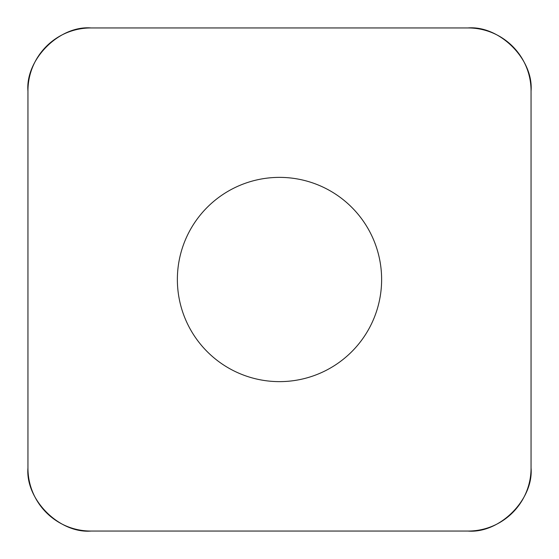 <?xml version="1.0" encoding="UTF-8"?>
<svg xmlns="http://www.w3.org/2000/svg" width="559" height="559" viewBox="0 0 559 559"><rect width="100%" height="100%" fill="white"/><g stroke="black" fill="none" stroke-linecap="round" stroke-linejoin="round"><path stroke-width="0.84" d="M468.162 27.95L90.837 27.95A62.887 62.887 0 0 0 27.95 90.837L27.95 468.162A62.887 62.887 0 0 0 90.837 531.05L468.162 531.05A62.887 62.887 0 0 0 531.05 468.162L531.05 90.837A62.887 62.887 0 0 0 468.162 27.95M207.284 351.716A102.122 102.122 0 0 0 378.143 305.934A102.122 102.122 0 0 0 253.066 180.857A102.122 102.122 0 0 0 207.284 351.716M467.925 531.05C499.585 533.712 533.712 499.585 531.05 467.925L531.05 91.075C533.712 59.415 499.585 25.288 467.925 27.95L91.075 27.95C59.415 25.288 25.288 59.415 27.95 91.075L27.95 467.925C25.288 499.585 59.415 533.712 91.075 531.05L467.925 531.05"/></g></svg>
